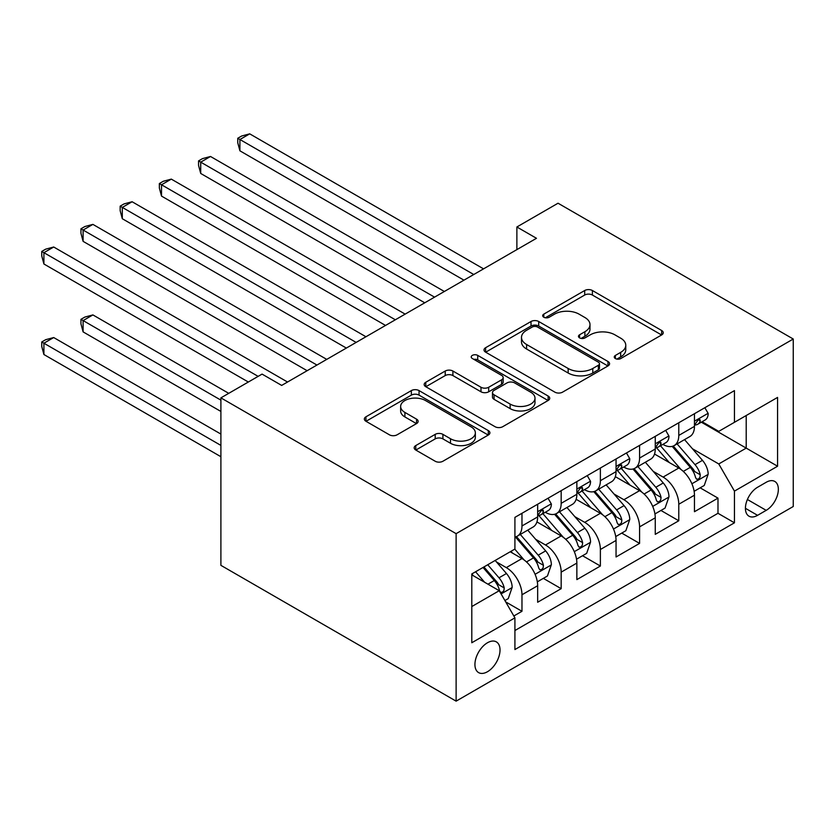 <?xml version="1.0" encoding="UTF-8"?>
<svg xmlns="http://www.w3.org/2000/svg" width="835" height="835" viewBox="0 0 835 835"><rect width="100%" height="100%" fill="white"/><g stroke="black" fill="none" stroke-linecap="round" stroke-linejoin="round"><path stroke-width="1.25" d="M615.385 358.549A3.81 2.202 0 0 0 620.77 358.549L661.654 334.939A5.438 3.142 0 0 0 663.251 332.727A5.438 3.142 0 0 0 661.654 330.503L592.391 290.517A5.438 3.142 0 0 0 584.698 290.517L543.815 314.117A3.81 2.202 0 0 0 542.698 315.672A3.81 2.202 0 0 0 543.815 317.227A3.81 2.202 0 0 0 549.2 317.227L554.492 314.169A17.41 10.051 0 0 1 579.114 314.169L584.886 317.509A17.41 10.051 0 0 1 589.99 324.617A17.41 10.051 0 0 1 584.886 331.725L579.594 334.783A3.81 2.202 0 0 0 578.478 336.338A3.81 2.202 0 0 0 579.594 337.893A3.81 2.202 0 0 0 584.98 337.893L590.272 334.835A17.41 10.051 0 0 1 614.904 334.835L620.676 338.165A17.41 10.051 0 0 1 625.77 345.272A17.41 10.051 0 0 1 620.676 352.38L615.385 355.439A3.81 2.202 0 0 0 614.268 356.994A3.81 2.202 0 0 0 615.385 358.549L615.385 355.439M487.473 671.726A17.744 10.239 120 0 0 499.069 656.091A17.744 10.239 120 0 0 496.345 641.875A17.744 10.239 120 0 0 487.473 642.752A17.744 10.239 120 0 0 475.887 658.387A17.744 10.239 120 0 0 478.601 672.603A17.744 10.239 120 0 0 487.473 671.726M415.767 445.577A5.438 3.142 0 0 0 414.181 447.8A5.438 3.142 0 0 0 415.767 450.023L435.202 461.244A5.438 3.142 0 0 0 442.905 461.244L488.308 435.025A5.438 3.142 0 0 0 489.905 432.801A5.438 3.142 0 0 0 488.308 430.589L419.045 390.592A5.438 3.142 0 0 0 411.352 390.592L365.939 416.811A5.438 3.142 0 0 0 364.352 419.034A5.438 3.142 0 0 0 365.939 421.257L389.413 434.805A5.438 3.142 0 0 0 397.105 434.805L416.54 423.585A5.438 3.142 0 0 0 418.137 421.362A5.438 3.142 0 0 0 416.54 419.139L404.902 412.417A14.56 8.402 0 0 1 400.643 406.478A14.56 8.402 0 0 1 409.62 398.712A14.56 8.402 0 0 1 425.485 400.539L471.086 426.862A14.56 8.402 0 0 1 475.355 432.801A14.56 8.402 0 0 1 466.368 440.567A14.56 8.402 0 0 1 450.503 438.751L442.905 434.357A5.438 3.142 0 0 0 435.202 434.357L415.767 445.577L415.767 450.023M793.25 339.02L558.041 203.218L516.875 226.984L536.477 238.299L281.666 385.415L262.065 374.101L220.899 397.867L456.119 533.659L793.25 339.02L793.25 506.501L456.119 701.149L456.119 533.659M554.878 392.147A5.438 3.142 0 0 0 562.571 392.147L607.974 365.939A5.438 3.142 0 0 0 609.571 363.716A5.438 3.142 0 0 0 607.974 361.492L538.711 321.506A5.438 3.142 0 0 0 531.018 321.506L485.615 347.715A5.438 3.142 0 0 0 484.018 349.938A5.438 3.142 0 0 0 485.615 352.161L554.878 392.147M473.862 359.374A3.81 2.202 0 0 1 477.724 359.906L477.724 355.386L548.146 396.041A5.438 3.142 0 0 1 549.733 398.264A5.438 3.142 0 0 1 548.146 400.476L502.733 426.695A5.438 3.142 0 0 1 495.04 426.695L425.777 386.709L425.777 382.263A5.438 3.142 0 0 0 424.18 384.486A5.438 3.142 0 0 0 425.777 386.709M425.777 382.263L445.212 371.043A5.438 3.142 0 0 1 452.904 371.043L480.991 387.263A5.438 3.142 0 0 0 488.694 387.263L501.584 379.821A5.438 3.142 0 0 0 503.171 377.597A5.438 3.142 0 0 0 501.584 375.374L472.339 358.497A3.81 2.202 0 0 1 471.222 356.942A3.81 2.202 0 0 1 473.57 354.906A3.81 2.202 0 0 1 477.724 355.386M513.838 615.99L521.969 611.293L505.707 601.899M496.449 561.934L506.292 567.612A22.18 12.807 60 0 1 521.969 594.77L537.656 585.721L537.656 602.244L561.172 588.665L543.334 578.363M535.653 539.295L545.495 544.984A22.18 12.807 60 0 1 561.172 572.142L576.86 563.082L576.86 579.605L600.375 566.026L582.538 555.734M574.856 516.667L584.698 522.345A22.18 12.807 60 0 1 600.375 549.503L616.053 540.454L616.053 556.976L639.579 543.397L621.741 533.095M614.059 494.028L623.902 499.716A22.18 12.807 60 0 1 639.579 526.875L655.256 517.825L655.256 534.348L678.782 520.769L678.782 504.246A22.18 12.807 -120 0 0 663.105 477.077L653.262 471.399M660.944 510.467L678.782 520.769M537.656 585.721A22.18 12.807 -120 0 0 521.969 558.563L510.216 551.768M576.86 563.082A22.18 12.807 -120 0 0 561.172 535.924L536.936 521.927M616.053 540.454A22.18 12.807 -120 0 0 600.375 513.295L576.129 499.299M655.256 517.825A22.18 12.807 -120 0 0 639.579 490.656L615.332 476.66M766.196 482.286L757.575 487.264A17.191 9.926 120 0 0 746.344 502.409A17.191 9.926 120 0 0 748.985 516.187A17.191 9.926 120 0 0 757.575 515.331L766.196 510.352A17.191 9.926 120 0 0 777.427 495.207A17.191 9.926 120 0 0 774.797 481.44A17.191 9.926 120 0 0 766.196 482.286M471.796 606.544L499.236 590.7L514.913 617.858L514.913 649.547L734.445 522.804L734.445 491.116L718.768 463.957L692.455 448.771M514.913 617.858L471.796 642.752L471.796 573.948L514.913 549.054L514.913 517.366L734.445 390.623L734.445 422.312L777.573 397.408L777.573 466.222L734.445 491.116M545.286 512.273L545.495 512.387A22.18 12.807 60 0 0 556.58 513.483L572.267 504.434A22.18 12.807 -120 0 0 576.86 494.278L576.86 481.607M584.49 489.634L584.698 489.759A22.18 12.807 60 0 0 595.783 490.855L611.46 481.805A22.18 12.807 -120 0 0 616.053 471.65L616.053 458.979M623.693 467.005L623.902 467.12A22.18 12.807 60 0 0 634.986 468.216L650.663 459.166A22.18 12.807 -120 0 0 655.256 449.011L655.256 436.34M514.913 630.529L717.985 513.295L717.985 498.13L694.459 511.709L694.459 495.186A22.18 12.807 -120 0 0 678.782 468.028L654.536 454.031M662.896 444.366L663.105 444.491A22.18 12.807 -120 0 0 674.189 445.587A22.18 12.807 -120 0 0 678.782 435.432L678.782 422.76M674.189 445.587L689.867 436.538A22.18 12.807 -120 0 0 694.459 426.382L694.459 413.711M521.969 513.295L521.969 525.966A22.18 12.807 60 0 1 517.376 536.122A22.18 12.807 60 0 1 514.913 537.02M517.376 536.122L533.064 527.062A22.18 12.807 -120 0 0 537.656 516.917L537.656 504.236M561.172 490.656L561.172 503.338A22.18 12.807 60 0 1 556.58 513.483M600.375 468.028L600.375 480.699A22.18 12.807 60 0 1 595.783 490.855M639.579 445.389L639.579 458.071A22.18 12.807 60 0 1 634.986 468.216M639.579 526.875L639.579 543.397M600.375 549.503L600.375 566.026M561.172 572.142L561.172 588.665M521.969 594.77L521.969 611.293M499.236 590.7L471.796 574.856M718.768 463.957L746.208 448.113L746.208 415.517L777.573 397.408M701.316 422.186L777.573 466.222M702.099 421.738L718.768 431.361L734.445 422.312M220.899 397.867L220.899 565.347L456.119 701.149M516.875 226.984L516.875 249.623M700.147 487.828L717.985 498.13M717.985 513.295L734.445 522.804M616.908 359.081L620.676 356.91A17.41 10.051 0 0 0 625.77 349.802L625.77 345.272M589.99 324.617L589.99 329.136A17.41 10.051 0 0 1 584.886 336.255L581.118 338.425M661.581 334.981L592.391 295.037A5.438 3.142 0 0 0 584.698 295.037L545.338 317.77M607.901 365.98L538.711 326.026A5.438 3.142 0 0 0 531.018 326.026L485.688 352.203M598.361 365.271A3.81 2.202 0 0 0 599.467 363.716A3.81 2.202 0 0 0 598.361 362.16L537.563 327.059A3.81 2.202 0 0 0 532.177 327.059L526.593 330.284A17.41 10.051 0 0 0 521.489 337.392A17.41 10.051 0 0 0 526.593 344.5L568.155 368.486A17.41 10.051 0 0 0 592.777 368.486L598.361 365.271L598.361 369.801A3.81 2.202 0 0 0 599.467 368.245L599.467 363.716M521.489 337.392L521.489 341.912A17.41 10.051 0 0 0 526.593 349.02L526.593 344.5M598.361 369.801L592.777 373.015A17.41 10.051 0 0 1 568.155 373.015L526.593 349.02M425.85 386.751L445.212 375.573L445.212 371.043M503.171 377.597L503.171 382.127A5.438 3.142 0 0 1 501.584 384.351L488.694 391.792A5.438 3.142 0 0 1 480.991 391.792L452.904 375.573A5.438 3.142 0 0 0 445.212 375.573M477.724 359.906L548.073 400.518M510.143 404.088A14.56 8.402 0 0 0 526.008 405.914A14.56 8.402 0 0 0 534.995 398.149A14.56 8.402 0 0 0 530.726 392.21L514.663 382.931A5.438 3.142 0 0 0 506.97 382.931L494.08 390.373A5.438 3.142 0 0 0 492.483 392.596A5.438 3.142 0 0 0 494.08 394.819L510.143 404.088L510.143 408.618A14.56 8.402 0 0 0 526.008 410.444A14.56 8.402 0 0 0 534.995 402.679L534.995 398.149M492.483 392.596L492.483 397.126A5.438 3.142 0 0 0 494.08 399.339L494.08 394.819M510.143 408.618L494.08 399.339M475.355 432.801L475.355 437.331A14.56 8.402 0 0 1 466.368 445.097A14.56 8.402 0 0 1 450.503 443.27L442.905 438.886A5.438 3.142 0 0 0 435.202 438.886L415.84 450.065M400.643 406.478L400.643 411.008A14.56 8.402 0 0 0 404.902 416.947L404.902 412.417M416.467 423.627L404.902 416.947M488.235 435.066L419.045 395.122A5.438 3.142 0 0 0 411.352 395.122L366.012 421.299M694.135 491.304L704.26 485.459L708.184 474.134A14.696 8.486 -120 0 0 702.454 460.346L684.543 439.607M680.963 469.458L660.485 445.765M669.305 462.559L657.427 448.802A35.206 20.322 -120 0 0 656.341 447.581M239.916 241.357L385.551 325.441L161.51 196.089L161.51 184.775L171.311 179.118L405.152 314.127M672.185 446.381L690.305 467.36A14.696 8.486 60 0 1 695.545 477.484L696.609 479.227L698.603 478.946L699.928 477.328L700.252 474.76A14.696 8.486 -120 0 0 695.012 464.646L677.101 443.907M673.26 446.047L692.726 468.581A7.484 4.321 60 0 1 694.605 471.504L700.252 474.76M704.844 407.71L708.184 413.482A14.696 8.486 60 0 1 705.137 419.984L697.695 424.284A14.696 8.486 -120 0 0 700.252 420.892L699.939 419.598L698.102 419.963L695.545 423.616A14.696 8.486 60 0 1 694.459 425.704M473.758 274.517L239.916 139.508L249.717 133.851L483.559 268.86M694.95 424.973L695.012 424.973A14.696 8.486 -120 0 0 697.695 424.284M463.957 280.174L239.916 150.822L239.916 139.508L237.756 138.266L241.68 136.001L249.717 133.851M239.916 150.822L237.756 142.795L237.756 138.266M654.932 513.942L665.057 508.087L668.981 496.773A14.696 8.486 -120 0 0 663.261 482.974L645.351 462.235M641.76 492.097L621.282 468.393M630.112 485.198L618.224 471.441A35.206 20.322 -120 0 0 617.138 470.209M200.713 263.996L346.348 348.07L122.307 218.728L122.307 207.404L132.107 201.746L365.949 336.755M632.993 469.019L651.102 489.988A14.696 8.486 60 0 1 656.341 500.113L657.416 501.856L659.399 501.574L660.725 499.956L661.049 497.399A14.696 8.486 -120 0 0 655.809 487.275L637.898 466.535M634.057 468.675L653.523 491.21A7.484 4.321 60 0 1 655.402 494.143L661.049 497.399M615.729 536.571L625.853 530.726L629.778 519.401A14.696 8.486 -120 0 0 624.058 505.613L606.147 484.874M602.557 514.725L582.089 491.022M590.909 507.826L579.02 494.07A35.206 20.322 -120 0 0 577.935 492.848M161.51 286.624L307.144 370.709L83.103 241.357L83.103 230.042L92.904 224.385L326.746 359.384M593.789 491.648L611.898 512.627A14.696 8.486 60 0 1 617.138 522.752L618.213 524.484L620.196 524.213L621.522 522.595L621.845 520.028A14.696 8.486 -120 0 0 616.606 509.914L598.695 489.174M594.854 491.304L614.32 513.849A7.484 4.321 60 0 1 616.209 516.771L621.845 520.028M576.526 559.199L586.661 553.354L590.575 542.04A14.696 8.486 -120 0 0 584.855 528.242L566.944 507.503M563.354 537.364L542.886 513.661M551.705 530.455L539.827 516.698A35.206 20.322 -120 0 0 538.732 515.477M122.307 309.263L248.339 382.023L43.911 263.996L43.911 252.671L53.711 247.014L287.543 382.023M554.586 514.287L572.706 535.256A14.696 8.486 60 0 1 577.935 545.38L579.01 547.123L580.993 546.841L582.319 545.224L582.642 542.666A14.696 8.486 -120 0 0 577.403 532.542L559.492 511.803M555.651 513.942L575.117 536.477A7.484 4.321 60 0 1 577.006 539.41L582.642 542.666M537.322 581.838L547.457 575.983L551.371 564.669A14.696 8.486 -120 0 0 545.652 550.881L527.741 530.141M524.15 559.993L514.777 549.138M512.502 553.094L510.978 551.33M228.738 393.337L92.904 314.92L83.103 320.577L83.103 331.892L220.899 411.446M515.383 536.915L533.502 557.895A14.696 8.486 60 0 1 538.742 568.009L539.807 569.752L541.79 569.47L543.115 567.863L543.439 565.295A14.696 8.486 -120 0 0 538.199 555.181L520.288 534.442M516.447 536.571L535.913 559.116A7.484 4.321 60 0 1 537.803 562.038L543.439 565.295M83.103 331.892L80.953 323.855L80.953 319.325L220.899 400.132M80.953 319.325L84.867 317.07L92.904 314.92M665.652 430.338L668.981 436.11A14.696 8.486 60 0 1 665.933 442.613L658.491 446.913A14.696 8.486 -120 0 0 661.049 443.531L660.735 442.226L658.898 442.592L656.341 446.245A14.696 8.486 60 0 1 655.256 448.332M434.555 297.145L200.713 162.147L210.514 156.479L444.356 291.488M655.746 447.602L655.809 447.602A14.696 8.486 -120 0 0 658.491 446.913M424.754 302.802L200.713 173.461L200.713 162.147L198.553 160.894L202.477 158.629L210.514 156.479M200.713 173.461L198.553 165.424L198.553 160.894M626.448 452.977L629.778 458.749A14.696 8.486 60 0 1 626.741 465.252L619.288 469.552A14.696 8.486 -120 0 0 621.845 466.16L621.532 464.855L619.695 465.231L617.138 468.884A14.696 8.486 60 0 1 616.053 470.971M395.352 319.784L159.36 183.533L163.274 181.268L171.311 179.118M616.543 470.241L616.606 470.241A14.696 8.486 -120 0 0 619.288 469.552M161.51 196.089L159.36 188.052L159.36 183.533M587.245 475.606L590.575 481.377A14.696 8.486 60 0 1 587.537 487.88L580.085 492.18A14.696 8.486 -120 0 0 582.642 488.799L582.329 487.494L580.502 487.859L577.935 491.512A14.696 8.486 60 0 1 576.86 493.6M356.148 342.413L120.156 206.161L124.071 203.897L132.107 201.746M577.35 492.869L577.403 492.869A14.696 8.486 -120 0 0 580.085 492.18M122.307 218.728L120.156 210.691L120.156 206.161M548.042 498.245L551.371 504.016A14.696 8.486 60 0 1 548.334 510.509L540.882 514.809A14.696 8.486 -120 0 0 543.439 511.427L543.136 510.122L541.299 510.488L538.742 514.141A14.696 8.486 60 0 1 537.656 516.239M316.945 365.052L80.953 228.8L84.867 226.535L92.904 224.385M538.147 515.498L538.199 515.498A14.696 8.486 -120 0 0 540.882 514.809M83.103 241.357L80.953 233.32L80.953 228.8M504.924 600.542L508.254 598.622L512.168 587.308A14.696 8.486 -120 0 0 506.448 573.509L495.176 560.452M484.644 582.277L475.574 571.766M473.299 575.722L471.796 573.979M220.899 434.075L53.711 337.549L43.911 343.206L43.911 354.52L220.899 456.714M483.016 567.466L494.299 580.523A14.696 8.486 60 0 1 499.539 590.648L500.603 592.391L502.586 592.109L503.923 590.491L504.236 587.934A14.696 8.486 -120 0 0 499.006 577.81L487.723 564.752M483.924 566.944L496.71 581.745A7.484 4.321 60 0 1 498.599 584.677L504.236 587.934M43.911 354.52L41.75 346.494L41.75 341.964L220.899 445.399M41.75 341.964L45.674 339.699L53.711 337.549M258.14 376.366L41.75 251.429L45.674 249.164L53.711 247.014M43.911 263.996L41.75 255.959L41.75 251.429M506.292 567.612L521.969 558.563M545.495 544.984L561.172 535.924M584.698 522.345L600.375 513.295M623.902 499.716L639.579 490.656M663.105 477.077L678.782 468.028M678.782 435.432L694.459 426.382M521.969 525.966L537.656 516.917M561.172 503.338L576.86 494.278M600.375 480.699L616.053 471.65M639.579 458.071L655.256 449.011M678.782 504.246L694.459 495.186M747.398 499.497L766.196 510.352M745.425 508.317L757.575 515.331M620.676 356.91L620.676 352.38M579.594 337.893L579.594 334.783M584.886 336.255L584.886 331.725M543.815 317.227L543.815 314.117M584.698 295.037L584.698 290.517M592.391 295.037L592.391 290.517M661.654 334.939L661.654 330.503M485.615 352.161L485.615 347.715M531.018 326.026L531.018 321.506M538.711 326.026L538.711 321.506M607.974 365.939L607.974 361.492M568.155 373.015L568.155 368.486M592.777 373.015L592.777 368.486M452.904 375.573L452.904 371.043M480.991 391.792L480.991 387.263M488.694 391.792L488.694 387.263M501.584 384.351L501.584 379.821M548.146 400.476L548.146 396.041M435.202 438.886L435.202 434.357M442.905 438.886L442.905 434.357M450.503 443.27L450.503 438.751M416.54 423.585L416.54 419.139M365.939 421.257L365.939 416.811M411.352 395.122L411.352 390.592M419.045 395.122L419.045 390.592M488.308 435.025L488.308 430.589M691.891 483.768L708.08 474.426M695.012 464.646L702.454 460.346M683.301 471.41L690.305 467.36M708.08 413.315L694.459 421.174M698.352 419.807L700.252 420.892M652.688 506.407L668.887 497.055M655.809 487.275L663.261 482.974M644.098 494.038L651.102 489.988M613.485 529.035L629.684 519.683M616.606 509.914L624.058 505.613M604.895 516.667L611.898 512.627M574.282 551.674L590.481 542.322M577.403 532.542L584.855 528.242M565.692 539.306L572.706 535.256M535.078 574.303L551.277 564.951M538.199 555.181L545.652 550.881M526.488 561.934L533.502 557.895M668.887 435.943L655.256 443.813M659.149 442.435L661.049 443.531M629.684 458.582L616.053 466.441M619.946 465.064L621.845 466.16M590.481 481.211L576.86 489.08M580.742 487.703L582.642 488.799M551.277 503.839L537.656 511.709M541.55 510.331L543.439 511.427M501.094 593.925L512.074 587.59M499.006 577.81L506.448 573.509M487.953 584.187L494.299 580.523"/></g></svg>

